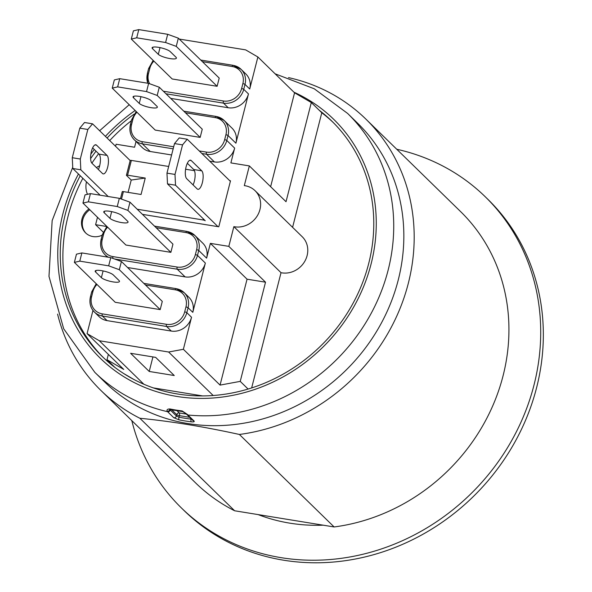 <?xml version="1.0" encoding="UTF-8"?>
<svg xmlns="http://www.w3.org/2000/svg" width="592" height="592" viewBox="0 0 592 592"><rect width="100%" height="100%" fill="white"/><g stroke="black" fill="none" stroke-linecap="round" stroke-linejoin="round"><path stroke-width="0.89" d="M108.181 196.507L80.823 169.8L80.297 159.026L72.268 157.724L72.794 168.491L80.823 169.8M100.152 195.197L72.794 168.491M128.079 192.37L131.224 180.042L126.51 175.439A1.739 0.392 14.3 0 1 126.429 175.269A1.739 0.392 14.3 0 1 127.591 175.188L145.247 178.059L141.059 194.479L123.402 191.608A1.739 0.392 -165.7 0 0 122.241 191.69A1.739 0.392 -165.7 0 0 122.322 191.86M130.173 160.558L92.544 123.817L84.515 122.514L79.802 128.168L87.831 129.47L92.544 123.817M87.831 129.47L80.297 159.026M96.533 145.151L107.063 155.43A9.568 3.397 -80.8 0 1 107.907 166.152A9.568 3.397 -80.8 0 1 103.223 173.9A9.568 3.397 -80.8 0 1 102.46 173.493L91.93 163.214A9.568 3.397 -80.8 0 1 91.153 152.455A9.568 3.397 -80.8 0 1 95.815 144.781A9.568 3.397 -80.8 0 1 96.533 145.151L95.023 144.899M72.268 157.724L79.802 128.168M98.383 169.512A9.568 3.397 99.2 0 0 99.042 154.12L92.633 147.874M230.369 181.322L229.696 180.671L230.503 180.797L218.781 226.78L142.457 214.363M217.974 226.647L175.528 185.207L175.003 174.433L166.974 173.13L167.499 183.897L175.528 185.207M203.374 218.922L203.108 219.965A1.739 0.392 14.3 0 1 205.232 220.735L167.499 183.897M166.974 173.13L174.507 143.575L182.536 144.877L175.003 174.433M182.536 144.877L187.25 139.224L179.221 137.921L174.507 143.575M193.088 184.919A9.568 3.397 99.2 0 0 193.747 169.527L187.338 163.281M197.166 188.9L186.635 178.621A9.568 3.397 -80.8 0 1 185.858 167.862A9.568 3.397 -80.8 0 1 190.52 160.188A9.568 3.397 -80.8 0 1 191.238 160.558L201.768 170.836A9.568 3.397 -80.8 0 1 202.612 181.559A9.568 3.397 -80.8 0 1 197.935 189.314A9.568 3.397 -80.8 0 1 197.166 188.9M191.238 160.558L189.729 160.306M229.696 180.671L187.25 139.224M178.333 38.162L219.21 78.077L217.116 86.284L172.176 78.973L131.298 39.065L136.7 37.814L138.794 29.6L167.691 34.299L165.597 42.513L176.246 46.376L178.333 38.162L167.691 34.299M138.794 29.6L133.392 30.851L131.298 39.065M217.116 86.284L176.246 46.376M165.597 42.513L136.7 37.814M170.2 51.578L175.965 57.202A9.568 2.161 14.3 0 1 176.409 58.127A9.568 2.161 14.3 0 1 168.328 58.268A9.568 2.161 14.3 0 1 158.308 54.331L152.544 48.699A9.568 2.161 14.3 0 1 152.1 47.774A9.568 2.161 14.3 0 1 160.173 47.641A9.568 2.161 14.3 0 1 170.2 51.578M146.542 91.582L157.191 95.445L159.285 87.239L148.636 83.376L146.542 91.582L117.653 86.883L119.739 78.669L148.636 83.376M159.285 87.239L202.257 129.197L200.163 137.403L155.215 130.092L112.243 88.134L117.653 86.883M200.163 137.403L157.191 95.445M151.145 100.647L156.91 106.279A9.568 2.161 14.3 0 1 157.354 107.204A9.568 2.161 14.3 0 1 149.273 107.337A9.568 2.161 14.3 0 1 139.253 103.4L133.489 97.776A9.568 2.161 14.3 0 1 133.045 96.844A9.568 2.161 14.3 0 1 141.118 96.711A9.568 2.161 14.3 0 1 151.145 100.647M119.739 78.669L114.337 79.927L112.243 88.134M121.412 261.494L162.289 301.402L160.195 309.609L115.248 302.297L74.37 262.389L79.779 261.139L81.874 252.925L110.763 257.624L108.669 265.838L119.318 269.7L121.412 261.494L110.763 257.624M81.874 252.925L76.464 254.175L74.37 262.389M160.195 309.609L119.318 269.7M108.669 265.838L79.779 261.139M113.272 274.903L119.036 280.527A9.568 2.161 14.3 0 1 119.48 281.452A9.568 2.161 14.3 0 1 111.4 281.592A9.568 2.161 14.3 0 1 101.38 277.655L95.615 272.024A9.568 2.161 14.3 0 1 95.171 271.099A9.568 2.161 14.3 0 1 103.252 270.966A9.568 2.161 14.3 0 1 113.272 274.903M235.905 143.197L228.046 135.524A17.397 15.777 -45.7 0 0 224.146 120.465L232.005 128.138A17.397 15.777 134.3 0 1 235.905 143.197L248.462 93.936L243.749 89.333L244.999 84.404A17.397 15.777 -45.7 0 0 241.099 69.345L245.821 73.948A17.397 15.777 134.3 0 1 249.72 89.007L257.883 56.987L294.564 92.803L270.633 186.695M209.731 161.172L214.408 161.934A17.397 15.777 134.3 0 0 234.647 148.126L230.88 162.904L249.343 165.908L244.311 185.629A21.749 19.728 134.3 0 1 255.078 190.713A21.749 19.728 134.3 0 1 257.476 215.518A21.749 19.728 134.3 0 1 233.862 226.647L228.83 246.368L265.519 282.184L247.056 279.187L210.375 243.371L228.83 246.368M136.042 141.466L134.569 147.238L116.113 144.233L115.581 146.313M92.974 310.423L87.061 333.614L123.75 369.43L107.004 359.692L108.351 354.401M106.738 256.417L106.604 256.95M117.246 206.534L88.349 201.828L90.443 193.621L85.033 194.872L82.947 203.086L125.918 245.036L170.866 252.347L172.953 244.141L129.981 202.183L119.332 198.32L117.246 206.534L127.887 210.397L129.981 202.183M127.591 175.188L131.357 160.41L168.668 166.478M185.607 169.231L194.457 170.674M203.108 219.965L137.218 209.242M131.357 160.41A1.739 0.392 -165.7 0 0 130.196 160.491A1.739 0.392 -165.7 0 0 130.277 160.654M131.224 180.042L145.247 178.059M192.792 312.339L188.078 307.729A1.739 0.392 -165.7 0 0 185.947 306.959L184.689 311.888A1.739 0.392 14.3 0 1 186.82 312.657L188.078 307.729A17.397 15.777 -45.7 0 0 184.179 292.67L188.892 297.28A17.397 15.777 134.3 0 1 192.792 312.339L205.35 263.07A17.397 15.777 134.3 0 1 185.111 276.886L127.591 267.525M205.35 263.07L197.491 255.396L198.742 250.475A17.397 15.777 -45.7 0 0 194.842 235.416L202.708 243.09A17.397 15.777 134.3 0 1 206.608 258.149L210.375 243.371M184.689 311.888A15.658 14.201 134.3 0 1 166.478 324.312A1.739 0.614 99.2 0 0 166.581 326.466L171.303 331.069A17.397 15.777 134.3 0 0 191.534 317.26L183.372 349.287L168.624 352.018L99.301 340.74L87.061 333.614M265.519 282.184L240.234 381.374L220.061 385.103L247.056 279.187M248.462 93.936A17.397 15.777 134.3 0 1 228.223 107.744L170.703 98.39M171.606 154.971L150.205 151.493A17.397 15.777 134.3 0 1 142.235 147.519L134.377 139.845A17.397 15.777 -45.7 0 0 142.339 143.819A1.739 0.614 -80.8 0 1 142.235 141.658A15.658 14.201 134.3 0 1 131.557 124.535L132.815 119.606A15.658 14.201 134.3 0 1 136.915 112.221M171.303 331.069L107.093 320.627A17.397 15.777 134.3 0 1 99.123 316.653L94.409 312.051A17.397 15.777 -45.7 0 0 102.372 316.024L166.581 326.466A17.397 15.777 -45.7 0 0 186.82 312.657L191.534 317.26M220.061 385.103L183.372 349.287M149.221 371.458L130.61 353.291L155.652 357.368L174.255 375.528L149.221 371.458L152.921 356.924M89.777 209.753A16.095 14.593 -45.7 0 0 85.995 233.263M102.209 235.187A16.095 14.593 134.3 0 1 85.596 232.885A16.095 14.593 134.3 0 1 88.992 208.983M103.2 232.116L95.601 224.694L106.841 226.529M292.589 227.328L321.789 112.776L319.169 110.216A164.398 149.117 134.3 0 1 331.86 121.16A164.398 149.117 134.3 0 1 366.248 272.15A164.398 149.117 134.3 0 1 248.092 389.048A164.398 149.117 134.3 0 1 213.172 395.508A164.398 149.117 134.3 0 1 143.849 384.23A164.398 149.117 134.3 0 1 114.863 367.373L107.004 359.692M134.073 379.576L123.676 373.53M143.849 384.23L99.301 340.74M87.468 194.309A21.749 19.728 134.3 0 1 86.469 181.84M96.429 167.603A21.749 19.728 134.3 0 1 99.656 165.804M95.601 224.694L97.488 217.286M294.564 92.803L311.311 102.542L286.025 201.724L249.343 165.908M319.169 110.216L311.311 102.542M179.265 39.072L245.643 49.869L257.883 56.987M248.092 389.048L240.234 381.374M255.078 190.713L302.246 236.763A21.749 19.728 134.3 0 1 304.636 261.568A21.749 19.728 134.3 0 1 281.022 272.697L251.652 387.938M281.022 272.697L233.862 226.647M213.172 395.508L168.624 352.018M202.612 395.922L153.365 387.908M321.789 112.776A164.398 149.117 134.3 0 1 333.163 122.448M103.489 357.694A164.398 149.117 134.3 0 1 82.843 178.303M91.886 163.163A164.398 149.117 134.3 0 1 98.627 153.72M109.705 140.578A164.398 149.117 134.3 0 1 131.394 120.694M114.863 367.373A164.398 149.117 134.3 0 1 102.172 356.428A164.398 149.117 134.3 0 1 80.223 175.743M90.613 158.612A164.398 149.117 134.3 0 1 96.008 151.167M107.085 138.017A164.398 149.117 134.3 0 1 134.11 114.145M171.865 409.901L176.749 414.674L176.416 416.006L170.252 409.997A2.176 1.976 134.3 0 1 167.603 411.699L173.759 417.708A2.176 1.976 -45.7 0 0 176.416 416.006L179.021 417.175A2.176 0.792 101.4 0 0 179.08 419.854A180.93 164.11 -45.7 0 0 191.268 421.837A2.176 0.755 -82.9 0 1 191.061 419.129A178.754 162.141 134.3 0 1 179.021 417.175L179.413 415.643A2.176 0.77 99.2 0 0 179.28 412.95A2.176 1.976 -45.7 0 0 176.749 414.674A2.176 0.488 -165.7 0 0 179.413 415.643L189.692 417.316M173.759 417.708L179.08 419.854M169.874 409.568A2.176 1.902 145.5 0 1 167.159 411.159A13.905 4.965 99.8 0 0 167.603 411.699A180.93 164.11 -45.7 0 1 94.816 372.346L104.932 382.217A180.93 164.11 134.3 0 0 273.467 415.547A180.93 164.11 134.3 0 0 398.261 279.92A180.93 164.11 134.3 0 0 357.716 123.306L347.6 113.427L314.241 88.778L275.095 73.8M186.154 413.719L186.791 414.489A2.176 1.976 -45.7 0 0 187.916 414.999A13.905 4.906 -81.3 0 1 187.464 414.467A2.176 1.902 145.5 0 1 186.147 413.712L182.625 411.603A2.176 0.755 -82.9 0 1 182.188 410.944A179.206 162.548 134.3 0 1 176.076 410.071A179.206 162.548 134.3 0 1 170.015 408.968C167.566 408.931 166.611 409.664 167.159 411.159M170.015 408.968A2.176 0.792 101.4 0 0 170.422 409.62L169.49 409.649L169.845 409.079M191.268 421.837C193.68 422.052 194.62 421.778 194.072 421.016L187.916 414.999A180.93 164.11 -45.7 0 0 388.152 270.048A180.93 164.11 -45.7 0 0 347.6 113.427M191.571 419.151L191.157 418.751M187.464 414.467L182.188 410.944M288.504 77.604A189.625 171.998 134.3 0 1 365.849 119.081A189.625 171.998 134.3 0 1 408.339 283.228A189.625 171.998 134.3 0 1 239.39 434.461C203.752 426.654 170.577 421.252 139.882 418.27A189.625 171.998 134.3 0 1 100.906 390.446A189.625 171.998 134.3 0 1 57.579 314.115M323.188 525.178A180.93 164.11 134.3 0 1 258.134 514.596M100.906 390.446L195.649 482.946A189.625 171.998 -45.7 0 0 234.624 510.77L334.132 526.961A189.625 171.998 -45.7 0 0 495.053 400.318A189.625 171.998 -45.7 0 0 460.591 211.581L365.849 119.081M239.39 434.461L334.132 526.961M234.624 510.77L139.882 418.27M181.441 507.98L184.06 510.541A217.456 197.247 -45.7 0 0 477.115 492.736A217.456 197.247 -45.7 0 0 487.897 199.341L485.27 196.781A217.456 197.247 134.3 0 1 474.495 490.176A217.456 197.247 134.3 0 1 181.441 507.98A217.456 197.247 134.3 0 1 131.801 420.609M396.744 149.251A217.456 197.247 134.3 0 1 485.27 196.781M82.947 203.086L88.349 201.828M170.866 252.347L127.887 210.397M121.841 215.592L127.606 221.223A9.568 2.161 14.3 0 1 128.05 222.148A9.568 2.161 14.3 0 1 119.976 222.281A9.568 2.161 14.3 0 1 109.949 218.352L104.185 212.72A9.568 2.161 14.3 0 1 103.741 211.795A9.568 2.161 14.3 0 1 111.821 211.662A9.568 2.161 14.3 0 1 121.841 215.592M90.443 193.621L119.332 198.32M107.063 155.43L99.042 154.12M201.768 170.836L193.747 169.527M152.544 48.699L152.928 47.175M158.308 54.331L160.018 47.604M133.489 97.776L133.873 96.244M139.253 103.4L140.963 96.681M95.615 272.024L96.008 270.5M101.38 277.655L103.097 270.936M202.397 61.657L232.19 66.504A15.658 14.201 134.3 0 1 242.868 83.635A1.739 0.392 14.3 0 1 244.999 84.404L249.72 89.007M201.865 153.498L206.549 154.26A17.397 15.777 -45.7 0 0 226.788 140.452L228.046 135.524A1.739 0.392 14.3 0 0 225.915 134.754L224.657 139.682A1.739 0.392 14.3 0 1 226.788 140.452L234.647 148.126M156.14 227.72L185.932 232.567A15.658 14.201 134.3 0 1 196.618 249.698L195.36 254.627A15.658 14.201 134.3 0 1 177.149 267.051L112.939 256.61A15.658 14.201 134.3 0 1 102.261 239.479L103.511 234.55A15.658 14.201 134.3 0 1 107.618 227.173M121.493 199.104L123.402 191.608M143.826 283.376L176.068 288.622L184.179 292.67A17.397 15.777 -45.7 0 0 176.209 288.696A1.739 0.614 99.2 0 0 176.068 288.622A1.739 0.614 99.2 0 0 175.269 289.828A15.658 14.201 134.3 0 1 185.947 306.959M166.478 324.312L102.268 313.871A1.739 0.614 99.2 0 0 102.372 316.024L107.093 320.627M145.469 284.981L175.269 289.828M102.268 313.871A15.658 14.201 134.3 0 1 91.59 296.74A1.739 0.392 -165.7 0 0 90.428 296.821A1.739 0.392 -165.7 0 0 90.509 296.992A17.397 15.777 -45.7 0 0 94.409 312.051C90.428 307.966 89.103 302.889 90.428 296.821L91.686 291.893A1.739 0.392 14.3 0 1 92.848 291.812A15.658 14.201 134.3 0 1 96.947 284.434M91.767 292.063A1.739 0.392 14.3 0 1 91.686 291.893L96.23 283.723M91.59 296.74L92.848 291.812M196.618 249.698A1.739 0.392 -165.7 0 1 198.742 250.475L206.608 258.149M195.36 254.627A1.739 0.392 14.3 0 1 197.491 255.396A17.397 15.777 -45.7 0 1 177.252 269.205L185.111 276.886M177.149 267.051A1.739 0.614 99.2 0 0 177.252 269.205L114.589 259.015M154.497 226.122L186.739 231.368L194.842 235.416A17.397 15.777 -45.7 0 0 186.88 231.442A1.739 0.614 99.2 0 0 186.739 231.368A1.739 0.614 99.2 0 0 185.932 232.567M112.939 256.61A1.739 0.614 99.2 0 0 112.857 258.386M102.261 239.479A1.739 0.392 -165.7 0 0 101.099 239.56A1.739 0.392 -165.7 0 0 101.18 239.73A17.397 15.777 -45.7 0 0 105.073 254.789A17.397 15.777 -45.7 0 0 108.484 257.254M102.431 234.802A1.739 0.392 14.3 0 1 102.349 234.632A1.739 0.392 14.3 0 1 103.511 234.55M147.815 83.243A17.397 15.777 -45.7 0 1 147.43 73.667A1.739 0.392 14.3 0 1 147.356 73.497A1.739 0.392 14.3 0 1 148.518 73.415L149.769 68.487A1.739 0.392 -165.7 0 0 148.607 68.568A1.739 0.392 -165.7 0 0 148.688 68.739M149.606 83.724A15.658 14.201 134.3 0 1 148.518 73.415M149.769 68.487A15.658 14.201 134.3 0 1 153.876 61.102M165.989 93.788L223.51 103.141A1.739 0.614 -80.8 0 1 223.399 100.988L163.362 91.22M232.19 66.504A1.739 0.614 -80.8 0 1 232.996 65.298A1.739 0.614 -80.8 0 1 233.137 65.372A17.397 15.777 -45.7 0 1 241.099 69.345L232.996 65.298L200.755 60.051M228.223 107.744L223.51 103.141A17.397 15.777 -45.7 0 0 243.749 89.333A1.739 0.392 -165.7 0 0 241.617 88.556A15.658 14.201 134.3 0 1 223.399 100.988M242.868 83.635L241.617 88.556M131.735 119.858A1.739 0.392 14.3 0 1 131.653 119.688A1.739 0.392 14.3 0 1 132.815 119.606M136.197 111.518L131.653 119.688L130.395 124.616C129.071 130.684 130.395 135.76 134.377 139.845A17.397 15.777 -45.7 0 1 130.477 124.786A1.739 0.392 14.3 0 1 130.395 124.616A1.739 0.392 14.3 0 1 131.557 124.535M185.437 112.776L215.236 117.623A1.739 0.614 -80.8 0 1 216.036 116.417A1.739 0.614 -80.8 0 1 216.176 116.491A17.397 15.777 -45.7 0 1 224.146 120.465L216.036 116.417L183.801 111.17M215.236 117.623A15.658 14.201 134.3 0 1 225.915 134.754M214.408 161.934L206.549 154.26A1.739 0.614 -80.8 0 1 206.445 152.107L199.245 150.938M173.693 146.779L142.235 141.658M150.205 151.493L142.339 143.819L173.167 148.829M224.657 139.682A15.658 14.201 134.3 0 1 206.445 152.107M186.791 414.489L192.955 420.498A2.176 1.976 -45.7 0 0 194.072 421.016M170.252 409.997L169.897 409.568M186.45 414.119L179.28 412.95L177.104 410.826M293.943 92.197A167.011 151.485 134.3 0 1 371.117 263.862A167.011 151.485 134.3 0 1 176.83 396.433A167.011 151.485 134.3 0 1 78.447 174.004M90.857 154.135A167.011 151.485 134.3 0 1 94.298 149.495M105.391 136.36A167.011 151.485 134.3 0 1 135.154 110.504M104.185 212.72L104.577 211.196M109.949 218.352L111.666 211.625M122.241 191.69L120.45 198.727M130.196 160.491L126.429 175.269M106.893 226.47L102.349 234.632L101.099 239.56C99.774 245.628 101.099 250.705 105.073 254.789L107.426 257.083M147.785 83.235L147.356 73.497L148.607 68.568L153.15 60.399M182.625 411.603L170.422 409.62M129.219 104.71L99.619 130.728M72.735 167.255L52.148 220.624L48.988 276.383L63.692 328.789L94.816 372.346"/></g></svg>
